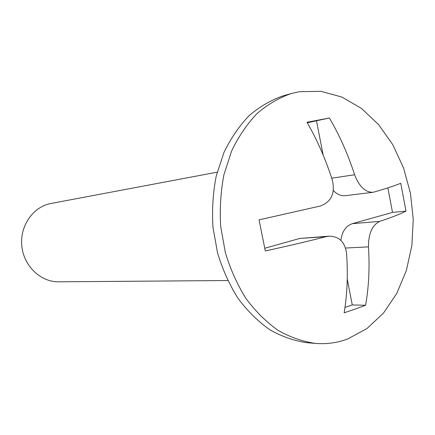 <?xml version="1.0" encoding="UTF-8"?>
<svg xmlns="http://www.w3.org/2000/svg" width="435" height="435" viewBox="0 0 435 435"><rect width="100%" height="100%" fill="white"/><g stroke="black" fill="none" stroke-linecap="round" stroke-linejoin="round"><path stroke-width="0.65" d="M347.657 338.985L366.89 328.599L383.463 313.124L396.763 293.456L406.328 270.586L411.874 245.552L413.25 219.409L410.444 193.205L403.566 167.997L392.843 144.801L378.646 124.633L361.474 108.435L341.981 97.081L320.976 91.317L299.405 91.703L291.314 93.52C279.118 97.728 267.694 104.405 257.036 113.551C247.047 124.024 238.587 136.487 231.659 150.934L223.971 174.538C220.703 191.438 219.61 208.767 220.697 226.521L225.335 252.512C230.403 269.276 237.292 284.631 246.009 298.573C255.59 311.416 266.291 322.02 278.112 330.377C290.33 337.294 302.825 341.644 315.609 343.427C326.712 344.297 337.397 342.818 347.657 338.985M217.179 172.173L50.275 203.613C32.728 207.169 19.597 226.39 21.826 246.275C23.865 266.187 40.759 282.119 58.643 281.815L227.712 280.526M355.379 309.019L344.161 312.798C347.222 294.462 348.027 274.702 346.586 253.513C345.042 242.192 339.262 236.406 329.246 236.151L326.217 236.635C307.485 241.42 287.176 246.188 265.29 250.941L259.07 219.849L320.242 206.038C331.323 201.949 335.363 193.314 332.356 180.133C325.619 159.188 317.169 139.907 307.012 122.278L329.387 117.994C339.545 135.28 347.951 154.202 354.612 174.761C359.049 186.359 365.117 192.21 372.811 192.313L374.046 192.063C386.188 188.545 395.089 185.614 400.744 183.276L406.002 211.127C400.461 213.993 391.674 217.418 379.646 221.393C372.164 225.172 368.44 233.666 368.467 246.868C369.772 267.715 368.815 287.187 365.585 305.283L355.379 309.019M291.314 93.52L283.19 95.831C271.065 100.012 259.706 106.629 249.114 115.677C239.185 126.036 230.778 138.357 223.889 152.636L216.244 175.947C212.987 192.634 211.894 209.746 212.965 227.271L217.554 252.931C222.573 269.477 229.408 284.637 238.054 298.405C247.564 311.09 258.189 321.557 269.928 329.817C282.059 336.657 294.479 340.958 307.186 342.726L315.609 343.427M264.877 248.233L299.72 238.451L329.246 236.145M365.585 305.283L352.268 304.924L347.233 279.025M344.988 307.447L352.268 304.924M340.871 240.376C342.079 231.491 345.896 225.923 352.317 223.677L392.506 212.394L387.851 187.871M406.002 211.127L392.506 212.394M372.811 192.313L345.406 195.685C341.002 196.125 336.984 194.396 333.357 190.492M329.387 117.994L307.3 122.784M323.145 155.045L316.539 121.012M326.217 236.635L299.72 238.451M368.467 246.868L345.526 248.037M379.646 221.393L352.317 223.677M354.612 174.761L331.726 178.187"/></g></svg>
